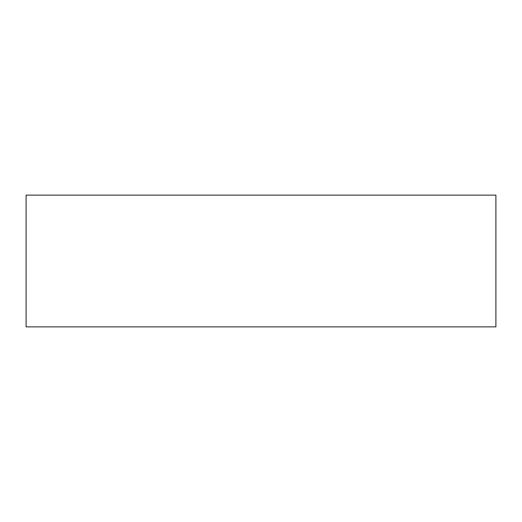 <?xml version="1.0" encoding="UTF-8"?>
<svg xmlns="http://www.w3.org/2000/svg" width="522" height="522" viewBox="0 0 522 522"><rect width="100%" height="100%" fill="white"/><g stroke="black" fill="none" stroke-linecap="round" stroke-linejoin="round"><path stroke-width="0.78" d="M495.9 261L495.9 223.977L495.9 261M495.9 195.13L495.9 326.87L26.1 326.87L26.1 195.13L495.9 195.13"/></g></svg>
